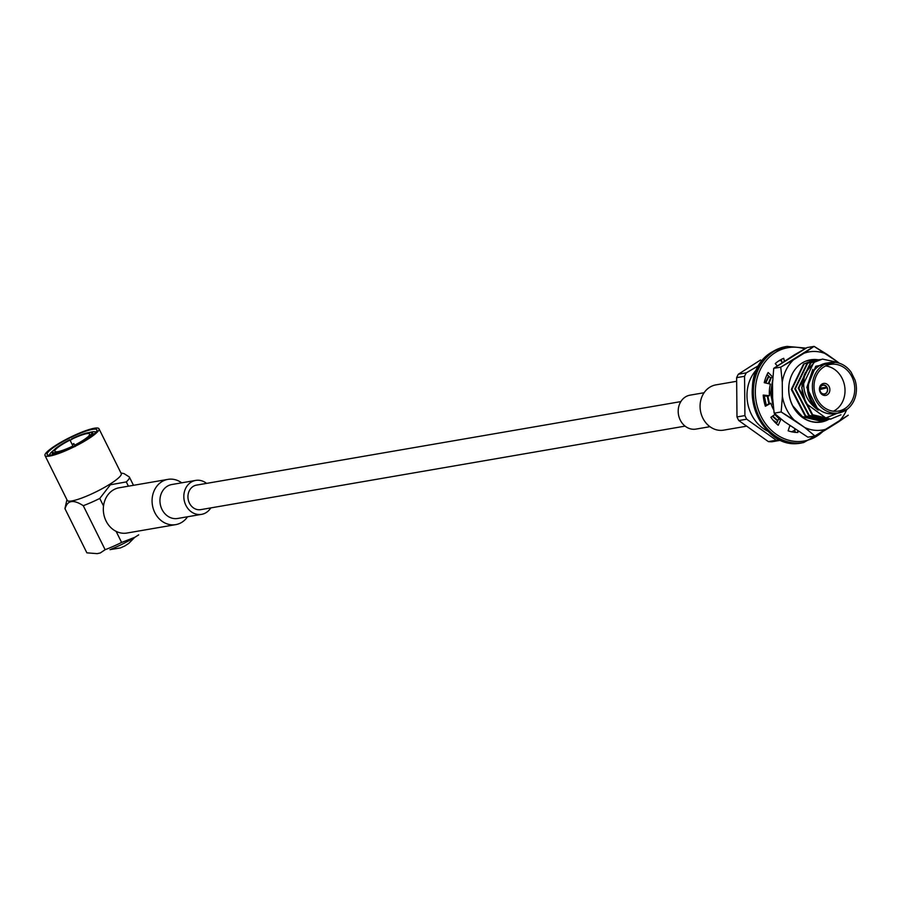 <?xml version="1.0" encoding="UTF-8"?>
<svg xmlns="http://www.w3.org/2000/svg" width="900" height="900" viewBox="0 0 900 900"><rect width="100%" height="100%" fill="white"/><g stroke="black" fill="none" stroke-linecap="round" stroke-linejoin="round"><path stroke-width="1.35" d="M57.859 444.6A27.742 4.725 153.6 0 1 84.578 431.595A27.742 4.725 153.6 0 1 96.84 430.74A27.742 4.725 153.6 0 1 74.093 446.389A27.742 4.725 153.6 0 1 47.88 455.04A27.742 4.725 153.6 0 1 57.859 444.6A27.742 4.725 153.6 0 1 84.578 431.595A27.742 4.725 153.6 0 1 96.84 430.74A27.742 4.725 153.6 0 1 74.093 446.389A27.742 4.725 153.6 0 1 47.88 455.04A27.742 4.725 153.6 0 1 57.859 444.6M94.32 428.243A30.139 5.13 153.6 0 1 98.989 428.76A30.139 5.13 153.6 0 1 74.272 446.749A30.139 5.13 153.6 0 1 45 455.558A30.139 5.13 153.6 0 1 62.876 441.146A30.139 5.13 153.6 0 1 94.32 428.243A30.139 5.13 153.6 0 1 98.989 428.76A30.139 5.13 153.6 0 1 74.272 446.749A30.139 5.13 153.6 0 1 45 455.558A30.139 5.13 153.6 0 1 62.876 441.146A30.139 5.13 153.6 0 1 94.32 428.243M70.133 440.28A25.83 4.399 153.6 0 1 71.831 439.436A25.83 4.399 153.6 0 0 70.133 440.28M89.392 432.495A25.83 4.399 153.6 0 1 91.969 431.921A25.83 4.399 153.6 0 1 95.895 432.225A25.83 4.399 153.6 0 0 91.969 431.921A25.83 4.399 153.6 0 0 89.392 432.495M49.635 455.186A25.83 4.399 153.6 0 1 53.775 450.18A25.83 4.399 153.6 0 0 49.635 455.186M67.264 500.4A30.139 5.13 -26.4 0 0 109.609 484.358A30.139 5.13 -26.4 0 0 121.252 473.603A30.139 5.13 -26.4 0 1 109.609 484.358A30.139 5.13 -26.4 0 1 67.264 500.4L45 455.558L67.264 500.4M65.047 508.849L86.884 552.847L97.177 553.635L86.884 552.847L65.047 508.849A35.876 6.109 -26.4 0 1 64.946 508.5A35.876 6.109 -26.4 0 0 65.047 508.849C67.286 500.265 73.361 499.219 83.284 505.699L105.131 549.697L100.249 552.983L97.177 553.635L100.249 552.983L105.131 549.697A35.876 6.109 -26.4 0 0 121.624 542.452L134.888 537.266L121.624 542.452L116.123 531.371A22.961 19.654 80.2 0 0 126.979 533.036A22.961 19.654 80.2 0 1 116.123 531.371A22.961 19.654 -99.8 0 1 106.076 521.01A22.961 19.654 -99.8 0 1 103.522 505.98L99.776 498.442L103.522 505.98A22.961 19.654 80.2 0 1 119.171 487.777A22.961 19.654 80.2 0 0 103.522 505.98A22.961 19.654 -99.8 0 0 106.076 521.01A22.961 19.654 -99.8 0 0 116.123 531.371L121.624 542.452A35.876 6.109 -26.4 0 1 105.131 549.697L83.284 505.699A35.876 6.109 -26.4 0 0 99.776 498.442L110.351 484.785L99.776 498.442A35.876 6.109 -26.4 0 1 83.284 505.699C73.361 499.219 67.286 500.265 65.047 508.849M124.043 473.636L129.341 476.978L133.481 485.314L129.341 476.978A35.876 6.109 -26.4 0 1 126.293 481.916L110.351 484.785L126.293 481.916L128.407 486.191L126.293 481.916A35.876 6.109 -26.4 0 0 129.341 476.978L124.043 473.636L120.926 472.95L124.043 473.636M138.713 534.847L134.888 537.266L138.713 534.847M111.161 549.18A31.095 5.288 -26.4 0 0 133.132 538.312A31.095 5.288 -26.4 0 1 111.161 549.18M56.869 448.279L55.012 448.988L54.652 450.124L55.012 448.988A21.724 3.701 -26.4 0 1 69.851 439.729L70.009 440.089A19.429 3.308 -26.4 0 0 56.869 448.279L55.012 448.988A21.724 3.701 -26.4 0 1 69.851 439.729L70.009 440.089A19.429 3.308 -26.4 0 0 56.869 448.279M56.137 448.965L54.27 449.662A21.724 3.701 -26.4 0 0 52.807 451.609A21.724 3.701 -26.4 0 0 55.688 452.767L57.398 451.71A19.429 3.308 -26.4 0 1 54.979 451.474A19.429 3.308 -26.4 0 0 57.398 451.71L55.688 452.767L55.406 454.05L55.688 452.767A21.724 3.701 -26.4 0 1 52.807 451.609L52.369 452.846A22.68 3.859 -26.4 0 0 52.358 453.589A22.68 3.859 -26.4 0 0 55.193 454.084A22.68 3.859 -26.4 0 1 52.358 453.589L52.898 454.68L52.358 453.589A22.68 3.859 -26.4 0 1 52.369 452.846L52.807 451.609A21.724 3.701 -26.4 0 1 54.27 449.662L56.137 448.965A19.429 3.308 -26.4 0 0 54.979 451.474A19.429 3.308 -26.4 0 1 56.137 448.965M56.666 452.599L56.374 453.892L56.666 452.599L58.365 451.541A19.429 3.308 -26.4 0 0 72.765 446.096L72.934 446.445A21.724 3.701 -26.4 0 1 56.666 452.599L58.365 451.541A19.429 3.308 -26.4 0 0 72.765 446.096L72.934 446.445A21.724 3.701 -26.4 0 1 56.666 452.599M74.644 445.601L75.127 446.591L74.644 445.601A21.724 3.701 -26.4 0 0 89.483 436.343L87.626 437.051A19.429 3.308 -26.4 0 1 74.486 445.241L74.644 445.601A21.724 3.701 -26.4 0 0 89.483 436.343L87.626 437.051A19.429 3.308 -26.4 0 1 74.486 445.241L74.644 445.601M90.686 436.894L89.483 436.343L90.686 436.894M90.225 435.668L91.429 436.219L90.225 435.668L88.358 436.365A19.429 3.308 -26.4 0 0 89.707 434.228A19.429 3.308 -26.4 0 0 87.097 433.62L88.808 432.562A21.724 3.701 -26.4 0 1 91.125 432.585A21.724 3.701 -26.4 0 0 88.808 432.562L87.097 433.62A19.429 3.308 -26.4 0 1 89.707 434.228A19.429 3.308 -26.4 0 1 88.358 436.365L90.225 435.668A21.724 3.701 -26.4 0 0 91.125 432.585L92.374 432.979A22.68 3.859 -26.4 0 1 92.981 433.429A22.68 3.859 -26.4 0 0 92.374 432.979L91.125 432.585A21.724 3.701 -26.4 0 1 90.225 435.668M87.829 432.731L88.954 433.136L87.829 432.731A21.724 3.701 -26.4 0 0 71.561 438.885L71.73 439.234A19.429 3.308 -26.4 0 1 86.13 433.789L87.829 432.731A21.724 3.701 -26.4 0 0 71.561 438.885L71.73 439.234A19.429 3.308 -26.4 0 1 86.13 433.789L87.829 432.731M73.429 447.007L70.009 440.089L73.429 447.007M91.654 435.983A22.68 3.859 -26.4 0 0 92.981 433.429L93.521 434.509L92.981 433.429A22.68 3.859 -26.4 0 1 91.654 435.983M189.428 503.123A12.443 10.643 -99.8 0 1 196.526 485.123L680.85 401.603L196.526 485.123A12.443 10.643 -99.8 0 0 189.428 503.123A12.443 10.643 -99.8 0 0 200.756 509.636A12.443 10.643 -99.8 0 1 189.428 503.123M154.822 512.606A22.961 19.654 -99.8 0 1 167.929 479.374A22.961 19.654 -99.8 0 1 181.71 482.816A22.961 19.654 -99.8 0 0 167.929 479.374L119.171 487.777L167.929 479.374A22.961 19.654 -99.8 0 0 154.822 512.606A22.961 19.654 -99.8 0 0 175.736 524.632A22.961 19.654 -99.8 0 1 154.822 512.606M187.571 516.769A22.961 19.654 -99.8 0 1 175.736 524.632L126.979 533.036L175.736 524.632A22.961 19.654 -99.8 0 0 187.571 516.769M162 509.445A17.224 14.737 -99.8 0 1 171.833 484.526A17.224 14.737 -99.8 0 0 162 509.445A17.224 14.737 -99.8 0 0 177.683 518.467A17.224 14.737 -99.8 0 1 162 509.445M185.884 505.327A17.224 14.737 -99.8 0 1 195.716 480.409A17.224 14.737 -99.8 0 1 206.572 483.39A17.224 14.737 -99.8 0 0 195.716 480.409L171.833 484.526L195.716 480.409A17.224 14.737 -99.8 0 0 185.884 505.327A17.224 14.737 -99.8 0 0 201.566 514.35A17.224 14.737 -99.8 0 1 185.884 505.327M210.803 507.904A17.224 14.737 -99.8 0 1 201.566 514.35L177.683 518.467L201.566 514.35A17.224 14.737 -99.8 0 0 210.803 507.904M690.086 395.145A17.224 14.737 80.2 0 0 678.488 414.63A17.224 14.737 80.2 0 0 695.947 429.098L709.942 426.679L695.947 429.098A17.224 14.737 80.2 0 1 678.488 414.63A17.224 14.737 80.2 0 1 690.086 395.145L704.092 392.738L690.086 395.145M715.928 384.874A22.961 19.654 80.2 0 0 700.459 410.839A22.961 19.654 80.2 0 0 723.735 430.132L745.673 426.341L723.735 430.132A22.961 19.654 80.2 0 1 700.459 410.839A22.961 19.654 80.2 0 1 715.928 384.874L736.099 381.386L715.928 384.874M855 379.991L851.141 372.206A25.594 21.904 -99.8 0 0 830.048 362.52A25.594 21.904 -99.8 0 1 851.141 372.206L855 379.991A25.594 21.904 -99.8 0 1 838.744 412.965A25.594 21.904 -99.8 0 1 812.812 391.466A25.594 21.904 -99.8 0 1 830.048 362.52L826.099 363.195A25.594 21.904 -99.8 0 0 808.864 392.141A25.594 21.904 -99.8 0 0 834.795 413.64A25.594 21.904 -99.8 0 1 808.864 392.141A25.594 21.904 -99.8 0 1 826.099 363.195L830.048 362.52A25.594 21.904 -99.8 0 0 812.812 391.466A25.594 21.904 -99.8 0 0 838.744 412.965L834.795 413.64L838.744 412.965A25.594 21.904 -99.8 0 0 855 379.991M820.024 420.952L801.697 416.644L820.62 420.851L802.294 416.543L792.731 405.787L802.294 416.543L820.62 420.851L822.049 420.559L820.035 420.952M823.489 420.356L805.163 416.048L791.314 389.419L803.531 364.05L811.474 360.968L804.116 363.949L791.91 389.317L805.748 415.946L824.074 420.255L805.748 415.946L791.91 389.317L804.116 363.949L812.059 360.866L803.531 364.05L791.314 389.419L805.163 416.048L823.489 420.356L825.514 419.963L823.489 420.356M826.954 419.76L808.627 415.451L794.779 388.822L806.985 363.454L814.928 360.371L807.581 363.353L795.364 388.721L809.212 415.35L827.539 419.659L809.212 415.35L795.364 388.721L807.581 363.353L815.524 360.27L806.985 363.454L794.779 388.822L808.627 415.451L826.954 419.76L828.967 419.355L826.954 419.76M830.408 419.164L812.081 414.855L798.244 388.226L810.45 362.858L820.429 359.471L811.035 362.756L798.829 388.125L812.678 414.754L831.004 419.062L812.678 414.754L798.829 388.125L811.035 362.756L818.977 359.674L810.45 362.858L798.244 388.226L812.081 414.855L830.408 419.164L840.971 414.799L830.419 419.152M805.95 403.436L801.697 387.63L813.915 362.261L822.442 359.077L838.541 362.531L822.442 359.077L814.5 362.16L805.298 372.803L814.5 362.16L822.442 359.077L813.915 362.261L801.697 387.63L805.95 403.436L825.829 417.96L847.192 409.241L825.829 417.96L805.95 403.436A30.285 25.92 -99.8 0 1 805.298 372.803C800.977 388.249 805.286 400.702 818.246 410.164L806.816 387.495L812.824 369.371L806.816 387.495L818.246 410.164C805.286 400.702 800.977 388.249 805.298 372.803A30.285 25.92 -99.8 0 0 805.95 403.436M807.379 387.045C807.649 396.709 811.271 404.415 818.246 410.164C811.271 404.415 807.649 396.709 807.379 387.045L815.726 366.289L835.324 362.363L815.726 366.289L807.379 387.045M824.018 366.84A23.681 20.273 -99.8 0 1 830.374 364.41A23.681 20.273 -99.8 0 1 854.37 384.3A23.681 20.273 -99.8 0 1 838.418 411.075A23.681 20.273 -99.8 0 1 815.377 395.032A23.681 20.273 -99.8 0 1 824.018 366.84A23.681 20.273 -99.8 0 1 830.374 364.41A23.681 20.273 -99.8 0 1 854.37 384.3A23.681 20.273 -99.8 0 1 838.418 411.075A23.681 20.273 -99.8 0 1 815.377 395.032A23.681 20.273 -99.8 0 1 824.018 366.84M772.774 402.593L771.131 392.906L772.515 382.399L771.131 392.906L772.774 402.593M772.886 404.674L770.546 393.007L772.538 380.7L770.546 393.007L772.886 404.674M780.165 419.13L775.575 414.675L780.165 419.13M769.41 403.493L767.835 396L769.41 403.493M768.836 383.749L771.289 377.572L768.836 383.749M779.58 419.231L774.799 414.54L779.58 419.231M768.825 403.594L767.239 396.101L768.825 403.594M768.308 383.625L770.692 377.674L768.308 383.625M777.859 420.581L772.74 415.991L777.859 420.581M766.192 404.82L764.314 395.91L766.192 404.82M765.765 383.029L768.915 376.301L765.765 383.029M777.679 420.975L772.324 416.295L777.679 420.975M765.675 405.101L763.706 395.843L765.675 405.101M765.248 382.916L768.6 375.986L765.248 382.916M790.369 425.914L789.739 425.947L790.369 425.914M776.903 422.752L773.044 420.165L776.903 422.752M790.436 425.97L789.705 426.026L790.436 425.97M776.745 423.09L774.383 421.673L776.745 423.09M790.504 426.015L789.66 426.184L790.504 426.015M825.615 365.951A23.681 20.273 -99.8 0 1 844.627 385.976A23.681 20.273 -99.8 0 1 833.423 411.21A23.681 20.273 -99.8 0 0 844.627 385.976A23.681 20.273 -99.8 0 0 825.615 365.951M820.148 392.231A6.075 5.197 80.2 0 0 825.683 395.415A6.075 5.197 80.2 0 0 829.508 387.495A6.075 5.197 80.2 0 0 823.613 383.434A6.075 5.197 80.2 0 0 820.148 392.231A6.075 5.197 80.2 0 0 825.683 395.415A6.075 5.197 80.2 0 0 829.508 387.495A6.075 5.197 80.2 0 0 823.613 383.434A6.075 5.197 80.2 0 0 820.148 392.231M759.386 365.186L746.291 372.848A43.054 36.855 -99.8 0 0 744.559 376.301L744.919 415.575A43.054 36.855 -99.8 0 0 746.719 419.197L776.295 440.246A43.054 36.855 -99.8 0 0 779.827 440.415A43.054 36.855 -99.8 0 1 776.295 440.246L768.364 441.608A43.054 36.855 80.2 0 0 771.896 441.776L779.827 440.415L771.896 441.776A43.054 36.855 80.2 0 1 768.364 441.608L738.788 420.559L746.719 419.197A43.054 36.855 -99.8 0 1 744.919 415.575L736.988 416.936A43.054 36.855 80.2 0 0 738.788 420.559L746.719 419.197L776.295 440.246L768.364 441.608L738.788 420.559A43.054 36.855 80.2 0 1 736.988 416.936L736.627 377.674L744.559 376.301A43.054 36.855 -99.8 0 1 746.291 372.848L738.36 374.22A43.054 36.855 80.2 0 0 736.627 377.674L744.559 376.301L744.919 415.575L736.988 416.936L736.627 377.674A43.054 36.855 80.2 0 1 738.36 374.22L760.567 359.966L738.36 374.22L746.291 372.848L759.386 365.186M810.383 360.079L817.268 360L810.383 360.079M826.076 419.895L820.181 421.976L826.076 419.895M818.269 359.798A31.579 27.023 80.2 0 0 789.244 395.572A31.579 27.023 80.2 0 0 828.63 419.434A31.579 27.023 80.2 0 1 789.244 395.572A31.579 27.023 80.2 0 1 818.269 359.798M817.47 359.955A31.331 26.82 80.2 0 0 810.428 360.079A31.331 26.82 80.2 0 0 806.692 361.046A31.331 26.82 80.2 0 1 810.428 360.079A31.331 26.82 80.2 0 1 817.47 359.955M788.906 386.336A31.331 26.82 80.2 0 0 821.07 421.841A31.331 26.82 80.2 0 0 827.685 419.625A31.331 26.82 80.2 0 1 821.07 421.841A31.331 26.82 80.2 0 1 788.906 386.336M784.316 421.616L807.896 437.186L814.916 435.983L804.746 427.534A39.634 33.93 80.2 0 0 827.685 428.636L838.226 422.066A39.634 33.93 80.2 0 0 846.551 410.006A39.634 33.93 80.2 0 1 838.226 422.066L848.261 415.192L814.916 435.983L807.896 437.186L784.316 421.616L774.146 413.168L784.316 421.616M772.504 383.918L772.639 398.081L774.146 413.168L781.166 411.964L782.393 396.405A39.634 33.93 80.2 0 0 794.07 419.94L804.746 427.534A39.634 33.93 80.2 0 0 827.685 428.636L814.916 435.983L804.746 427.534L781.166 411.964L774.146 413.168L772.639 398.081L772.504 383.918L773.73 368.359L772.504 383.918M794.306 354.915L773.73 368.359L780.75 367.155L793.519 359.809A39.634 33.93 80.2 0 0 782.258 382.241L782.393 396.405A39.634 33.93 80.2 0 0 794.07 419.94L781.166 411.964L782.393 396.405L782.258 382.241L780.75 367.155L773.73 368.359L807.075 347.569L794.306 354.915M837.821 362.081A39.634 33.93 80.2 0 0 837.675 361.935L826.999 354.341A39.634 33.93 80.2 0 0 804.06 353.239L793.519 359.809A39.634 33.93 80.2 0 0 782.258 382.241L780.75 367.155L814.095 346.365L807.075 347.569L814.095 346.365L826.999 354.341A39.634 33.93 80.2 0 0 804.06 353.239L814.095 346.365L837.675 361.935A39.634 33.93 80.2 0 1 837.821 362.081M819.889 389.543L827.033 387.776A4.399 3.769 -99.8 0 1 824.423 393.93A4.399 3.769 -99.8 0 1 820.519 391.826L820.519 391.826A4.399 3.769 -99.8 0 0 824.423 393.93A4.399 3.769 -99.8 0 0 827.033 387.776L827.212 387.664A4.635 3.971 -99.8 0 1 824.94 394.043A4.635 3.971 -99.8 0 1 820.35 391.939A4.635 3.971 -99.8 0 0 824.94 394.043L822.544 394.83L824.94 394.043A4.635 3.971 -99.8 0 0 827.212 387.664L819.889 389.543M826.819 387.349L826.999 387.236A4.635 3.971 -99.8 0 0 823.376 384.964A4.635 3.971 -99.8 0 1 826.999 387.236L820.058 388.08L826.819 387.349A4.399 3.769 -99.8 0 0 822.926 385.256A4.399 3.769 -99.8 0 1 826.819 387.349M820.136 391.522L820.316 391.41A4.399 3.769 -99.8 0 1 820.069 390.735A4.399 3.769 -99.8 0 1 822.926 385.256A4.399 3.769 -99.8 0 0 820.069 390.735A4.399 3.769 -99.8 0 0 820.316 391.41L820.136 391.522A4.635 3.971 -99.8 0 1 823.376 384.964L820.856 385.031L823.376 384.964A4.635 3.971 -99.8 0 0 820.136 391.522M769.444 395.73A31.095 26.617 -99.8 0 1 770.4 384.109L764.246 382.68A38.273 32.76 -99.8 0 1 768.139 372.51L772.65 376.909L768.139 372.51A38.273 32.76 -99.8 0 0 764.246 382.68L770.4 384.109A31.095 26.617 -99.8 0 0 769.444 395.73L763.234 395.055L769.444 395.73L766.811 396.18L769.444 395.73M765.371 406.249A38.273 32.76 -99.8 0 1 763.234 395.055A38.273 32.76 -99.8 0 0 765.371 406.249L770.884 403.245L765.371 406.249M773.347 409.298A31.095 26.617 -99.8 0 1 770.884 403.245L765.101 405.405L770.884 403.245A31.095 26.617 -99.8 0 0 773.347 409.298M770.873 417.319L775.17 414.281L770.873 417.319A38.273 32.76 -99.8 0 0 778.23 425.261A38.273 32.76 -99.8 0 1 770.873 417.319M780.93 419.119L778.23 425.261L780.93 419.119M788.141 430.819L789.863 425.565L788.141 430.819A38.273 32.76 -99.8 0 0 797.906 432.473A38.273 32.76 -99.8 0 1 788.141 430.819M797.704 431.089L797.906 432.473L797.704 431.089M783.72 358.312L784.384 361.103L783.72 358.312A38.273 32.76 -99.8 0 0 775.271 363.577A38.273 32.76 -99.8 0 1 783.72 358.312M777.139 365.794L775.271 363.577L777.139 365.794M763.279 395.798L766.811 396.18L763.279 395.798M778.365 419.445L776.464 423.743L778.365 419.445L780.795 419.017L778.365 419.445M794.7 429.007L795.184 432.349L794.7 429.007M781.245 359.46L781.999 362.61L781.245 359.46M767.092 374.524L770.377 377.73L772.627 377.336L770.377 377.73L767.092 374.524M74.093 444.015A21.341 3.634 -26.4 0 0 72.394 444.859A21.341 3.634 -26.4 0 1 74.093 444.015M73.867 443.576A24.21 4.117 -26.4 0 0 72.18 444.42A24.21 4.117 -26.4 0 1 73.867 443.576M781.571 360.81A37.012 31.68 80.2 0 0 779.344 360.54A37.012 31.68 80.2 0 1 781.571 360.81M757.35 368.831A37.012 31.68 80.2 0 0 768.139 431.359A37.012 31.68 80.2 0 1 757.35 368.831M791.64 431.809A37.012 31.68 80.2 0 0 794.857 430.099A37.012 31.68 80.2 0 1 791.64 431.809M775.327 352.541A47.363 40.545 -99.8 0 1 804.69 348.817A47.363 40.545 -99.8 0 0 775.327 352.541A47.363 40.545 -99.8 0 0 762.941 419.771A47.363 40.545 -99.8 0 0 822.6 431.73A47.363 40.545 -99.8 0 1 762.941 419.771A47.363 40.545 -99.8 0 1 775.327 352.541M772.796 351.608A48.803 41.771 -99.8 0 1 785.88 346.59L772.661 351.652C731.869 373.59 758.092 453.555 802.474 442.766A48.803 41.771 -99.8 0 1 754.976 409.702A48.803 41.771 -99.8 0 1 772.796 351.608A48.803 41.771 -99.8 0 1 785.88 346.59L772.661 351.652C731.869 373.59 758.092 453.555 802.474 442.766A48.803 41.771 -99.8 0 1 754.976 409.702A48.803 41.771 -99.8 0 1 772.796 351.608M773.966 351.405A48.803 41.771 -99.8 0 1 787.05 346.387L806.018 348.12L787.05 346.387A48.803 41.771 -99.8 0 0 773.966 351.405A48.803 41.771 -99.8 0 0 756.146 409.5A48.803 41.771 -99.8 0 0 803.644 442.564A48.803 41.771 -99.8 0 1 756.146 409.5A48.803 41.771 -99.8 0 1 773.966 351.405M98.989 428.76L121.252 473.603L98.989 428.76M64.946 508.5L66.938 499.748L64.946 508.5M200.756 509.636L685.08 426.116L200.756 509.636M134.662 537.401L128.745 543.409L124.785 545.985L120.442 547.92L109.969 549.653L120.442 547.92L124.785 545.985L128.745 543.409L134.662 537.401M803.644 442.564L825.919 429.728L803.644 442.564"/></g></svg>
